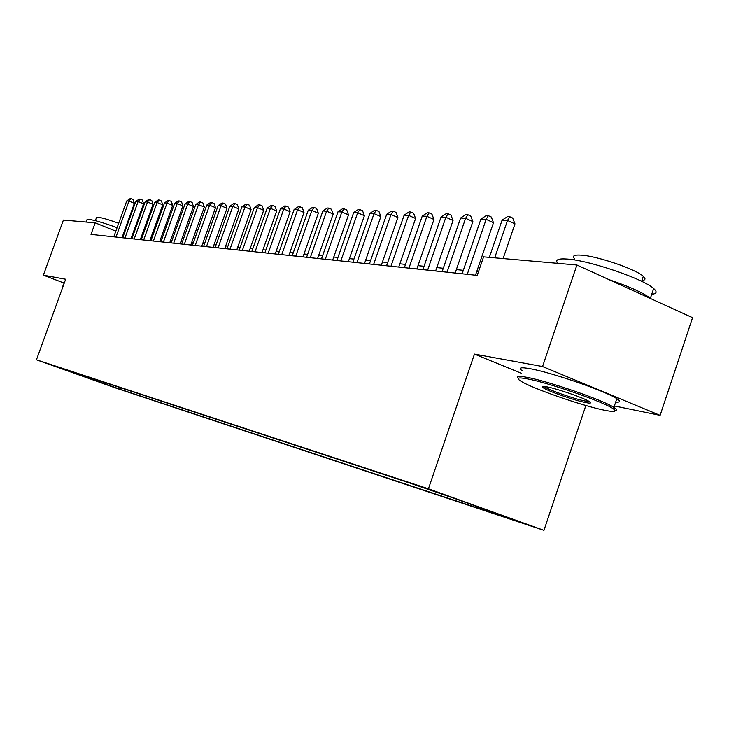 <?xml version="1.0" encoding="UTF-8"?>
<svg xmlns="http://www.w3.org/2000/svg" width="729" height="729" viewBox="0 0 729 729"><rect width="100%" height="100%" fill="white"/><g stroke="black" fill="none" stroke-linecap="round" stroke-linejoin="round"><path stroke-width="1.09" d="M419.631 486.143L441.391 493.806L419.631 486.143M614.383 405.962L660.11 415.366L692.55 317.671L576.903 265.019L483.582 256.854L477.222 275.398L90.997 234.419L95.189 222.855L63.414 220.076L43.376 275.17L63.933 283.007M585.861 405.506L543.952 530.338L115.911 388.092L36.45 359.798L428.424 488.794L543.952 530.338M61.181 368.455L47.148 363.489L61.218 368.364M104.912 382.579L105.559 384.092L120.613 389.45L499.037 515.102L478.106 507.584L501.907 515.467L454.723 498.508L409.744 483.017L72.891 372.027M105.559 384.092L72.399 372.282M660.11 415.366L542.549 366.541L576.903 265.019M542.549 366.541L474.461 354.075L428.424 488.794M36.45 359.798L65.646 279.243L43.376 275.17M123.912 234.428L123.265 234.173M115.838 231.175L95.189 222.855M478.434 271.862L476.693 271.68M463.316 270.313L456.354 269.602M443.287 268.263L436.799 267.598M424.041 266.285L417.99 265.666M405.515 264.39L399.884 263.807M387.682 262.558L382.443 262.021M370.505 260.8L365.63 260.299M353.939 259.096L349.41 258.631M337.964 257.455L333.754 257.027M322.537 255.879L318.637 255.478M307.638 254.348L304.02 253.984M293.24 252.872L289.896 252.535M279.316 251.45L276.218 251.131M265.848 250.065L262.987 249.774M252.799 248.726L250.165 248.461M240.169 247.432L237.745 247.186M227.931 246.174L225.708 245.946M216.057 244.962L214.025 244.753M204.539 243.778L202.689 243.586M193.367 242.639L191.691 242.465M182.523 241.527L181.002 241.363M171.989 240.442L170.622 240.306M161.747 239.394L160.526 239.267M151.796 238.374L150.712 238.265M142.119 237.381L141.162 237.28M132.696 236.415L131.867 236.333M121.16 387.928L120.613 389.45M478.106 507.584L477.823 506.81M95.982 379.636L96.219 380.994M474.461 354.075L521.527 373.376M121.989 237.709L134.391 203.318L128.978 201.086L115.993 237.071M126.737 200.967L130.117 198.662L131.02 198.707L128.978 201.086L126.737 200.967L113.788 236.843M131.02 198.707L133.179 199.6L134.391 203.318M86.031 222.053L86.806 219.903L88.656 219.365C94.187 220.049 103.664 222.828 117.096 227.694M95.353 220.696L96.465 217.634L97.841 217.215C101.951 217.716 108.894 219.748 118.672 223.311M62.621 286.625L64.763 281.686M126.126 226.254L126.764 226.519M134.136 230.027L134.847 230.437M124.568 230.564L125.215 230.82M132.705 234.009L133.443 234.337M527.668 378.943C517.772 377.093 515.585 377.886 521.089 381.313C532.434 388.466 581.769 405.643 603.949 410.135C614.347 412.277 617.417 411.812 613.189 408.759C604.232 402.089 548.946 382.816 527.668 378.943M518.219 378.342C515.685 376.091 518.647 375.763 527.103 377.367C548.263 381.194 602.919 400.084 613.909 407.383L614.757 407.921C617.253 409.634 617.381 410.564 615.13 410.7M547.115 386.899C557.421 388.839 582.854 397.587 588.886 401.278C592.039 403.201 590.827 403.602 585.25 402.49C573.805 400.23 547.069 390.817 542.923 387.582C541.118 386.233 542.513 386.006 547.115 386.899M543.998 386.397L544.809 387.008C549.566 390.288 574.133 398.872 584.713 400.95L589.278 401.515M557.749 263.342C554.897 259.843 558.049 258.412 567.198 259.059C589.096 260.344 643.516 278.87 653.649 288.52C657.43 291.873 656.793 293.787 651.726 294.27M574.816 259.041C571.764 255.979 573.896 254.676 581.204 255.141C597.233 256.025 636.171 269.32 643.297 276.364C645.921 278.76 645.447 280.164 641.894 280.565M522.383 370.87C517.891 367.726 520.442 366.997 530.038 368.701C551.252 372.346 605.89 391.209 616.816 398.681C620.871 401.305 620.488 402.444 615.677 402.098M609.052 279.654C629.446 286.588 643.215 292.812 650.377 298.307L650.769 298.644M131.029 238.665L143.577 203.81L138.109 201.55L124.969 238.028M135.804 201.432L139.23 199.099L140.159 199.135L138.109 201.55L135.804 201.432L122.7 237.791M140.159 199.135L142.346 200.047L143.577 203.81M140.305 239.65L153.017 204.32L147.495 202.033L134.182 239.003M145.126 201.906L148.598 199.536L149.554 199.582L147.495 202.033L145.126 201.906L131.858 238.757M149.554 199.582L151.76 200.502L153.017 204.32M149.846 240.67L162.713 204.849L157.127 202.525L143.649 240.005M154.694 202.398L158.22 200.001L159.195 200.047L157.127 202.525L154.694 202.398L141.262 239.759M159.195 200.047L161.428 200.976L162.713 204.849M159.651 241.709L172.682 205.387L167.032 203.026L153.391 241.044M164.535 202.899L168.117 200.466L169.119 200.521L167.032 203.026L164.535 202.899L150.93 240.78M169.119 200.521L171.37 201.459L172.682 205.387M169.729 242.775L182.924 205.942L177.22 203.555L163.396 242.101M174.65 203.418L178.286 200.949L179.316 201.004L177.22 203.555L174.65 203.418L160.872 241.837M179.316 201.004L181.594 201.96L182.924 205.942M180.109 243.878L193.467 206.507L187.699 204.084L173.702 243.194M185.048 203.956L188.747 201.45L189.804 201.496L187.699 204.084L185.048 203.956L171.096 242.921M189.804 201.496L192.11 202.471L193.467 206.507M190.779 245.008L204.32 207.1L198.488 204.639L184.3 244.324M195.764 204.503L199.509 201.96L200.603 202.015L198.488 204.639L195.764 204.503L181.621 244.033M200.603 202.015L202.935 202.999L204.32 207.1M201.769 246.174L215.492 207.701L209.588 205.204L195.217 245.482M206.781 205.068L210.59 202.489L211.72 202.544L209.588 205.204L206.781 205.068L192.456 245.19M211.72 202.544L214.08 203.537L215.492 207.701M213.096 247.377L227.001 208.321L221.033 205.797L206.462 246.675M218.135 205.642L222.008 203.026L223.174 203.09L221.033 205.797L218.135 205.642L203.619 246.375M223.174 203.09L225.553 204.102L227.001 208.321M224.76 248.616L238.857 208.959L232.815 206.398L218.053 247.906M229.835 206.243L233.772 203.591L234.966 203.646L232.815 206.398L229.835 206.243L215.119 247.587M234.966 203.646L237.381 204.676L238.857 208.959M236.788 249.892L251.077 209.624L244.971 207.018L230 249.172M241.9 206.863L245.901 204.166L247.131 204.229L244.971 207.018L241.9 206.863L226.974 248.844M247.131 204.229L249.573 205.268L251.077 209.624M249.2 251.204L263.688 210.307L257.51 207.656L242.329 250.475M254.339 207.501L258.403 204.758L259.679 204.822L257.51 207.656L254.339 207.501L239.203 250.147M259.679 204.822L262.148 205.879L263.688 210.307M262.003 252.562L276.692 211.009L270.441 208.321L255.041 251.824M267.169 208.157L271.306 205.378L272.619 205.441L270.441 208.321L267.169 208.157L251.824 251.487M272.619 205.441L275.125 206.517L276.692 211.009M275.225 253.965L290.124 211.729L283.8 209.004L268.181 253.218M280.419 208.831L284.629 206.006L285.987 206.07L283.8 209.004L280.419 208.831L264.855 252.863M285.987 206.07L288.52 207.164L290.124 211.729M288.875 255.414L304.002 212.485L297.596 209.715L281.749 254.658M294.106 209.533L298.389 206.662L299.792 206.726L297.596 209.715L294.106 209.533L278.314 254.293M299.792 206.726L302.353 207.838L304.002 212.485M302.991 256.909L318.336 213.26L311.857 210.444L295.774 256.143M308.249 210.253L312.613 207.337L314.062 207.41L311.857 210.444L308.249 210.253L292.22 255.77M314.062 207.41L316.65 208.54L318.336 213.26M317.589 258.458L333.171 214.062L326.61 211.2L310.281 257.683M322.874 211.009L327.321 208.038L328.815 208.111L326.61 211.2L322.874 211.009L306.608 257.291M328.815 208.111L331.44 209.259L333.171 214.062M332.697 260.062L348.508 214.891L341.865 211.975L325.289 259.278M338.001 211.784L342.539 208.758L344.088 208.831L341.865 211.975L338.001 211.784L321.489 258.877M344.088 208.831L346.74 209.998L348.508 214.891M348.334 261.72L364.391 215.748L357.666 212.786L340.835 260.927M353.665 212.586L358.285 209.505L359.889 209.588L357.666 212.786L353.665 212.586L336.898 260.508M359.889 209.588L362.577 210.772L364.391 215.748M364.536 263.442L380.848 216.631L374.041 213.624L356.937 262.631M369.895 213.415L374.597 210.289L376.264 210.362L374.041 213.624L369.895 213.415L352.854 262.203M376.264 210.362L378.989 211.574L380.848 216.631M381.331 265.219L397.906 217.561L391.008 214.49L373.631 264.408M386.707 214.271L391.509 211.091L393.241 211.173L391.008 214.49L386.707 214.271L369.403 263.962M393.241 211.173L395.993 212.403L397.906 217.561M398.754 267.069L415.594 218.509L408.614 215.392L390.954 266.24M404.148 215.164L409.051 211.92L410.846 212.011L408.614 215.392L404.148 215.164L386.561 265.775M410.846 212.011L413.635 213.26L415.594 218.509M416.842 268.992L433.965 219.502L426.884 216.331L408.942 268.154M422.255 216.094L427.258 212.786L429.117 212.877L426.884 216.331L422.255 216.094L404.376 267.671M429.117 212.877L431.942 214.153L433.965 219.502M435.632 270.988L453.037 220.532L445.866 217.297L427.622 270.131M441.054 217.051L446.166 213.688L448.098 213.779L445.866 217.297L441.054 217.051L422.884 269.63M448.098 213.779L450.959 215.073L453.037 220.532M455.16 273.056L472.866 221.607L465.603 218.308L447.041 272.19M460.591 218.053L465.822 214.627L467.827 214.718L465.603 218.308L460.591 218.053L442.111 271.671M467.827 214.718L470.724 216.039L472.866 221.607M475.481 275.207L493.487 222.719L486.134 219.365L467.253 274.341M480.921 219.092L486.261 215.593L488.348 215.693L486.134 219.365L480.921 219.092L462.122 273.794M488.348 215.693L491.291 217.042L493.487 222.719M503.101 258.558L514.966 223.885L507.512 220.459L494.709 257.82M502.081 220.176L507.539 216.604L509.717 216.713L507.512 220.459L502.081 220.176L489.341 257.355M509.717 216.713L512.697 218.08L514.966 223.885M616.816 398.681L613.909 407.383M544.809 387.008L544.973 386.516M641.638 281.33L643.297 276.364M653.649 288.52L650.377 298.307M544.463 386.771L542.923 387.582M613.189 408.759L614.757 407.921"/></g></svg>
